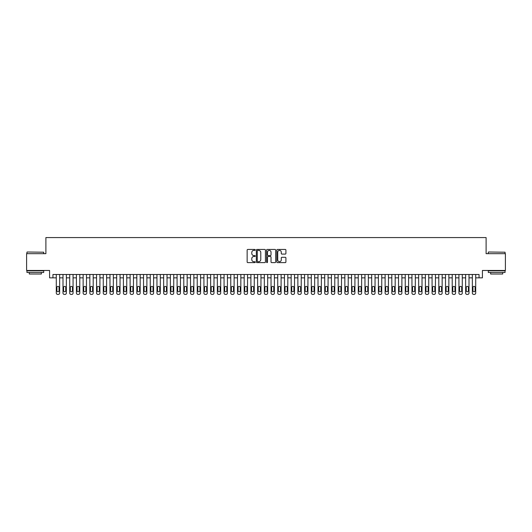 <?xml version="1.0" encoding="UTF-8"?>
<svg xmlns="http://www.w3.org/2000/svg" width="532" height="532" viewBox="0 0 532 532"><rect width="100%" height="100%" fill="white"/><g stroke="black" fill="none" stroke-linecap="round" stroke-linejoin="round"><path stroke-width="0.8" d="M255.26 249.907A0.459 0.459 0 0 0 254.801 249.448L247.806 249.448A0.658 0.658 0 0 0 247.147 250.107L247.147 261.963A0.658 0.658 0 0 0 247.806 262.622L254.801 262.622A0.459 0.459 0 0 0 255.26 262.163A0.459 0.459 0 0 0 254.801 261.697L253.897 261.697A2.108 2.108 0 0 1 251.789 259.589L251.789 258.605A2.108 2.108 0 0 1 253.897 256.497L254.801 256.497A0.459 0.459 0 0 0 255.26 256.032A0.459 0.459 0 0 0 254.801 255.573L253.897 255.573A2.108 2.108 0 0 1 251.789 253.465L251.789 252.481A2.108 2.108 0 0 1 253.897 250.373L254.801 250.373A0.459 0.459 0 0 0 255.26 249.907M285.252 254.09A0.658 0.658 0 0 0 285.91 253.432L285.91 250.107A0.658 0.658 0 0 0 285.252 249.448L277.478 249.448A0.658 0.658 0 0 0 276.82 250.107L276.82 261.963A0.658 0.658 0 0 0 277.478 262.622L285.252 262.622A0.658 0.658 0 0 0 285.91 261.963L285.91 257.947A0.658 0.658 0 0 0 285.252 257.288L281.927 257.288A0.658 0.658 0 0 0 281.268 257.947L281.268 259.935A1.762 1.762 0 0 1 279.506 261.697A1.762 1.762 0 0 1 277.744 259.935L277.744 252.135A1.762 1.762 0 0 1 279.506 250.373A1.762 1.762 0 0 1 281.268 252.135L281.268 253.432A0.658 0.658 0 0 0 281.927 254.09L285.252 254.09M479.059 277.844L482.418 277.844L482.418 270.462L505.4 270.462L505.4 253.684L486.108 253.684L486.108 237.578L45.892 237.578L45.892 253.684L26.6 253.684L26.6 270.462L49.582 270.462L49.582 277.844L56.292 277.844L56.292 293.079A1.343 1.343 0 0 0 57.636 294.422L58.307 294.422A1.343 1.343 0 0 0 59.651 293.079L59.651 277.844L63.002 277.844L63.002 293.079A1.343 1.343 0 0 0 64.345 294.422L65.017 294.422A1.343 1.343 0 0 0 66.36 293.079L66.36 277.844L69.719 277.844L69.719 293.079A1.343 1.343 0 0 0 71.055 294.422L71.727 294.422A1.343 1.343 0 0 0 73.07 293.079L73.07 277.844L76.428 277.844L76.428 293.079A1.343 1.343 0 0 0 77.765 294.422L78.437 294.422A1.343 1.343 0 0 0 79.78 293.079L79.78 277.844L83.138 277.844L83.138 293.079A1.343 1.343 0 0 0 84.482 294.422L85.147 294.422A1.343 1.343 0 0 0 86.49 293.079L86.49 277.844L89.848 277.844L89.848 293.079A1.343 1.343 0 0 0 91.191 294.422L91.863 294.422A1.343 1.343 0 0 0 93.2 293.079L93.2 277.844L96.558 277.844L96.558 293.079A1.343 1.343 0 0 0 97.901 294.422L98.573 294.422A1.343 1.343 0 0 0 99.916 293.079L99.916 277.844L103.268 277.844L103.268 293.079A1.343 1.343 0 0 0 104.611 294.422L105.283 294.422A1.343 1.343 0 0 0 106.626 293.079L106.626 277.844L109.978 277.844L109.978 293.079A1.343 1.343 0 0 0 111.321 294.422L111.993 294.422A1.343 1.343 0 0 0 113.336 293.079L113.336 277.844L116.688 277.844L116.688 293.079A1.343 1.343 0 0 0 118.031 294.422L118.703 294.422A1.343 1.343 0 0 0 120.046 293.079L120.046 277.844L123.397 277.844L123.397 293.079A1.343 1.343 0 0 0 124.741 294.422L125.412 294.422A1.343 1.343 0 0 0 126.756 293.079L126.756 277.844L130.114 277.844L130.114 293.079A1.343 1.343 0 0 0 131.451 294.422L132.122 294.422A1.343 1.343 0 0 0 133.465 293.079L133.465 277.844L136.824 277.844L136.824 293.079A1.343 1.343 0 0 0 138.16 294.422L138.832 294.422A1.343 1.343 0 0 0 140.175 293.079L140.175 277.844L143.534 277.844L143.534 293.079A1.343 1.343 0 0 0 144.877 294.422L145.542 294.422A1.343 1.343 0 0 0 146.885 293.079L146.885 277.844L150.243 277.844L150.243 293.079A1.343 1.343 0 0 0 151.587 294.422L152.258 294.422A1.343 1.343 0 0 0 153.595 293.079L153.595 277.844L156.953 277.844L156.953 293.079A1.343 1.343 0 0 0 158.297 294.422L158.968 294.422A1.343 1.343 0 0 0 160.312 293.079L160.312 277.844L163.663 277.844L163.663 293.079A1.343 1.343 0 0 0 165.006 294.422L165.678 294.422A1.343 1.343 0 0 0 167.021 293.079L167.021 277.844L170.373 277.844L170.373 293.079A1.343 1.343 0 0 0 171.716 294.422L172.388 294.422A1.343 1.343 0 0 0 173.731 293.079L173.731 277.844L177.083 277.844L177.083 293.079A1.343 1.343 0 0 0 178.426 294.422L179.098 294.422A1.343 1.343 0 0 0 180.441 293.079L180.441 277.844L183.793 277.844L183.793 293.079A1.343 1.343 0 0 0 185.136 294.422L185.808 294.422A1.343 1.343 0 0 0 187.151 293.079L187.151 277.844L190.509 277.844L190.509 293.079A1.343 1.343 0 0 0 191.846 294.422L192.518 294.422A1.343 1.343 0 0 0 193.861 293.079L193.861 277.844L197.219 277.844L197.219 293.079A1.343 1.343 0 0 0 198.556 294.422L199.227 294.422A1.343 1.343 0 0 0 200.571 293.079L200.571 277.844L203.929 277.844L203.929 293.079A1.343 1.343 0 0 0 205.272 294.422L205.937 294.422A1.343 1.343 0 0 0 207.28 293.079L207.28 277.844L210.639 277.844L210.639 293.079A1.343 1.343 0 0 0 211.982 294.422L212.654 294.422A1.343 1.343 0 0 0 213.99 293.079L213.99 277.844L217.349 277.844L217.349 293.079A1.343 1.343 0 0 0 218.692 294.422L219.364 294.422A1.343 1.343 0 0 0 220.707 293.079L220.707 277.844L224.058 277.844L224.058 293.079A1.343 1.343 0 0 0 225.402 294.422L226.073 294.422A1.343 1.343 0 0 0 227.417 293.079L227.417 277.844L230.768 277.844L230.768 293.079A1.343 1.343 0 0 0 232.112 294.422L232.783 294.422A1.343 1.343 0 0 0 234.127 293.079L234.127 277.844L237.478 277.844L237.478 293.079A1.343 1.343 0 0 0 238.821 294.422L239.493 294.422A1.343 1.343 0 0 0 240.836 293.079L240.836 277.844L244.188 277.844L244.188 293.079A1.343 1.343 0 0 0 245.531 294.422L246.203 294.422A1.343 1.343 0 0 0 247.546 293.079L247.546 277.844L250.905 277.844L250.905 293.079A1.343 1.343 0 0 0 252.241 294.422L252.913 294.422A1.343 1.343 0 0 0 254.256 293.079L254.256 277.844L257.614 277.844L257.614 293.079A1.343 1.343 0 0 0 258.951 294.422L259.623 294.422A1.343 1.343 0 0 0 260.966 293.079L260.966 277.844L264.324 277.844L264.324 293.079A1.343 1.343 0 0 0 265.668 294.422L266.333 294.422A1.343 1.343 0 0 0 267.676 293.079L267.676 277.844L271.034 277.844L271.034 293.079A1.343 1.343 0 0 0 272.377 294.422L273.049 294.422A1.343 1.343 0 0 0 274.386 293.079L274.386 277.844L277.744 277.844L277.744 293.079A1.343 1.343 0 0 0 279.087 294.422L279.759 294.422A1.343 1.343 0 0 0 281.096 293.079L281.096 277.844L284.454 277.844L284.454 293.079A1.343 1.343 0 0 0 285.797 294.422L286.469 294.422A1.343 1.343 0 0 0 287.812 293.079L287.812 277.844L291.164 277.844L291.164 293.079A1.343 1.343 0 0 0 292.507 294.422L293.179 294.422A1.343 1.343 0 0 0 294.522 293.079L294.522 277.844L297.873 277.844L297.873 293.079A1.343 1.343 0 0 0 299.217 294.422L299.888 294.422A1.343 1.343 0 0 0 301.232 293.079L301.232 277.844L304.583 277.844L304.583 293.079A1.343 1.343 0 0 0 305.927 294.422L306.598 294.422A1.343 1.343 0 0 0 307.942 293.079L307.942 277.844L311.293 277.844L311.293 293.079A1.343 1.343 0 0 0 312.636 294.422L313.308 294.422A1.343 1.343 0 0 0 314.651 293.079L314.651 277.844L318.01 277.844L318.01 293.079A1.343 1.343 0 0 0 319.346 294.422L320.018 294.422A1.343 1.343 0 0 0 321.361 293.079L321.361 277.844L324.72 277.844L324.72 293.079A1.343 1.343 0 0 0 326.063 294.422L326.728 294.422A1.343 1.343 0 0 0 328.071 293.079L328.071 277.844L331.429 277.844L331.429 293.079A1.343 1.343 0 0 0 332.773 294.422L333.444 294.422A1.343 1.343 0 0 0 334.781 293.079L334.781 277.844L338.139 277.844L338.139 293.079A1.343 1.343 0 0 0 339.483 294.422L340.154 294.422A1.343 1.343 0 0 0 341.491 293.079L341.491 277.844L344.849 277.844L344.849 293.079A1.343 1.343 0 0 0 346.192 294.422L346.864 294.422A1.343 1.343 0 0 0 348.207 293.079L348.207 277.844L351.559 277.844L351.559 293.079A1.343 1.343 0 0 0 352.902 294.422L353.574 294.422A1.343 1.343 0 0 0 354.917 293.079L354.917 277.844L358.269 277.844L358.269 293.079A1.343 1.343 0 0 0 359.612 294.422L360.284 294.422A1.343 1.343 0 0 0 361.627 293.079L361.627 277.844L364.979 277.844L364.979 293.079A1.343 1.343 0 0 0 366.322 294.422L366.994 294.422A1.343 1.343 0 0 0 368.337 293.079L368.337 277.844L371.688 277.844L371.688 293.079A1.343 1.343 0 0 0 373.032 294.422L373.703 294.422A1.343 1.343 0 0 0 375.047 293.079L375.047 277.844L378.405 277.844L378.405 293.079A1.343 1.343 0 0 0 379.742 294.422L380.413 294.422A1.343 1.343 0 0 0 381.757 293.079L381.757 277.844L385.115 277.844L385.115 293.079A1.343 1.343 0 0 0 386.458 294.422L387.123 294.422A1.343 1.343 0 0 0 388.466 293.079L388.466 277.844L391.825 277.844L391.825 293.079A1.343 1.343 0 0 0 393.168 294.422L393.84 294.422A1.343 1.343 0 0 0 395.176 293.079L395.176 277.844L398.534 277.844L398.534 293.079A1.343 1.343 0 0 0 399.878 294.422L400.549 294.422A1.343 1.343 0 0 0 401.886 293.079L401.886 277.844L405.244 277.844L405.244 293.079A1.343 1.343 0 0 0 406.588 294.422L407.259 294.422A1.343 1.343 0 0 0 408.603 293.079L408.603 277.844L411.954 277.844L411.954 293.079A1.343 1.343 0 0 0 413.298 294.422L413.969 294.422A1.343 1.343 0 0 0 415.312 293.079L415.312 277.844L418.664 277.844L418.664 293.079A1.343 1.343 0 0 0 420.007 294.422L420.679 294.422A1.343 1.343 0 0 0 422.022 293.079L422.022 277.844L425.374 277.844L425.374 293.079A1.343 1.343 0 0 0 426.717 294.422L427.389 294.422A1.343 1.343 0 0 0 428.732 293.079L428.732 277.844L432.084 277.844L432.084 293.079A1.343 1.343 0 0 0 433.427 294.422L434.099 294.422A1.343 1.343 0 0 0 435.442 293.079L435.442 277.844L438.8 277.844L438.8 293.079A1.343 1.343 0 0 0 440.137 294.422L440.809 294.422A1.343 1.343 0 0 0 442.152 293.079L442.152 277.844L445.51 277.844L445.51 293.079A1.343 1.343 0 0 0 446.853 294.422L447.518 294.422A1.343 1.343 0 0 0 448.862 293.079L448.862 277.844L452.22 277.844L452.22 293.079A1.343 1.343 0 0 0 453.563 294.422L454.235 294.422A1.343 1.343 0 0 0 455.572 293.079L455.572 277.844L458.93 277.844L458.93 293.079A1.343 1.343 0 0 0 460.273 294.422L460.945 294.422A1.343 1.343 0 0 0 462.281 293.079L462.281 277.844L465.64 277.844L465.64 293.079A1.343 1.343 0 0 0 466.983 294.422L467.655 294.422A1.343 1.343 0 0 0 468.998 293.079L468.998 277.844L472.349 277.844L472.349 293.079A1.343 1.343 0 0 0 473.693 294.422L474.364 294.422A1.343 1.343 0 0 0 475.708 293.079L475.708 277.844L479.059 277.844L479.059 274.492L52.941 274.492L52.941 277.844M265.421 250.107A0.658 0.658 0 0 0 264.763 249.448L256.989 249.448A0.658 0.658 0 0 0 256.331 250.107L256.331 261.963A0.658 0.658 0 0 0 256.989 262.622L264.763 262.622A0.658 0.658 0 0 0 265.421 261.963L265.421 250.107M267.237 249.448L275.011 249.448A0.658 0.658 0 0 1 275.669 250.107L275.669 261.963A0.658 0.658 0 0 1 275.011 262.622L271.679 262.622A0.658 0.658 0 0 1 271.021 261.963L271.021 257.156A0.658 0.658 0 0 0 270.362 256.497L268.155 256.497A0.658 0.658 0 0 0 267.496 257.156L267.496 262.163A0.459 0.459 0 0 1 267.037 262.622A0.459 0.459 0 0 1 266.579 262.163L266.579 250.107A0.658 0.658 0 0 1 267.237 249.448M257.714 250.373A0.459 0.459 0 0 0 257.255 250.831L257.255 261.239A0.459 0.459 0 0 0 257.714 261.697L258.672 261.697A2.108 2.108 0 0 0 260.78 259.589L260.78 252.481A2.108 2.108 0 0 0 258.672 250.373L257.714 250.373M271.021 252.168A1.762 1.762 0 0 0 269.259 250.406A1.762 1.762 0 0 0 267.496 252.168L267.496 254.914A0.658 0.658 0 0 0 268.155 255.573L270.362 255.573A0.658 0.658 0 0 0 271.021 254.914L271.021 252.168M59.651 274.492L59.651 293.079M56.292 274.492L56.292 293.079M59.045 290.658A1.071 1.071 0 0 1 57.975 291.736A1.071 1.071 0 0 1 56.897 290.658L56.897 287.44A1.071 1.071 0 0 1 57.975 286.369A1.071 1.071 0 0 1 59.045 287.44L59.045 290.658M57.636 294.422L58.307 294.422M27.139 252.008L43.71 252.208L27.139 252.008M35.325 272.477L26.933 272.477L26.933 270.801L43.71 270.801L43.71 272.477L35.325 272.477M41.363 272.477L41.363 274.02L29.287 274.02L29.287 272.477M488.489 252.008L505.068 252.208L488.489 252.008M496.675 272.477L488.29 272.477L488.29 270.801L505.068 270.801L505.068 272.477L496.675 272.477M502.713 272.477L502.713 274.02L490.637 274.02L490.637 272.477M66.36 274.492L66.36 293.079M63.002 274.492L63.002 293.079M65.755 290.658A1.071 1.071 0 0 1 64.685 291.736A1.071 1.071 0 0 1 63.607 290.658L63.607 287.44A1.071 1.071 0 0 1 64.685 286.369A1.071 1.071 0 0 1 65.755 287.44L65.755 290.658M64.345 294.422L65.017 294.422M73.07 274.492L73.07 293.079M69.719 274.492L69.719 293.079M72.465 290.658A1.071 1.071 0 0 1 71.394 291.736A1.071 1.071 0 0 1 70.317 290.658L70.317 287.44A1.071 1.071 0 0 1 71.394 286.369A1.071 1.071 0 0 1 72.465 287.44L72.465 290.658M71.055 294.422L71.727 294.422M79.78 274.492L79.78 293.079M76.428 274.492L76.428 293.079M79.175 290.658A1.071 1.071 0 0 1 78.104 291.736A1.071 1.071 0 0 1 77.027 290.658L77.027 287.44A1.071 1.071 0 0 1 78.104 286.369A1.071 1.071 0 0 1 79.175 287.44L79.175 290.658M77.765 294.422L78.437 294.422M86.49 274.492L86.49 293.079M83.138 274.492L83.138 293.079M85.885 290.658A1.071 1.071 0 0 1 84.814 291.736A1.071 1.071 0 0 1 83.743 290.658L83.743 287.44A1.071 1.071 0 0 1 84.814 286.369A1.071 1.071 0 0 1 85.885 287.44L85.885 290.658M84.482 294.422L85.147 294.422M93.2 274.492L93.2 293.079M89.848 274.492L89.848 293.079M92.601 290.658A1.071 1.071 0 0 1 91.524 291.736A1.071 1.071 0 0 1 90.453 290.658L90.453 287.44A1.071 1.071 0 0 1 91.524 286.369A1.071 1.071 0 0 1 92.601 287.44L92.601 290.658M91.191 294.422L91.863 294.422M99.916 274.492L99.916 293.079M96.558 274.492L96.558 293.079M99.311 290.658A1.071 1.071 0 0 1 98.234 291.736A1.071 1.071 0 0 1 97.163 290.658L97.163 287.44A1.071 1.071 0 0 1 98.234 286.369A1.071 1.071 0 0 1 99.311 287.44L99.311 290.658M97.901 294.422L98.573 294.422M106.626 274.492L106.626 293.079M103.268 274.492L103.268 293.079M106.021 290.658A1.071 1.071 0 0 1 104.944 291.736A1.071 1.071 0 0 1 103.873 290.658L103.873 287.44A1.071 1.071 0 0 1 104.944 286.369A1.071 1.071 0 0 1 106.021 287.44L106.021 290.658M104.611 294.422L105.283 294.422M113.336 274.492L113.336 293.079M109.978 274.492L109.978 293.079M112.731 290.658A1.071 1.071 0 0 1 111.654 291.736A1.071 1.071 0 0 1 110.583 290.658L110.583 287.44A1.071 1.071 0 0 1 111.654 286.369A1.071 1.071 0 0 1 112.731 287.44L112.731 290.658M111.321 294.422L111.993 294.422M120.046 274.492L120.046 293.079M116.688 274.492L116.688 293.079M119.441 290.658A1.071 1.071 0 0 1 118.37 291.736A1.071 1.071 0 0 1 117.293 290.658L117.293 287.44A1.071 1.071 0 0 1 118.37 286.369A1.071 1.071 0 0 1 119.441 287.44L119.441 290.658M118.031 294.422L118.703 294.422M126.756 274.492L126.756 293.079M123.397 274.492L123.397 293.079M126.15 290.658A1.071 1.071 0 0 1 125.08 291.736A1.071 1.071 0 0 1 124.003 290.658L124.003 287.44A1.071 1.071 0 0 1 125.08 286.369A1.071 1.071 0 0 1 126.15 287.44L126.15 290.658M124.741 294.422L125.412 294.422M133.465 274.492L133.465 293.079M130.114 274.492L130.114 293.079M132.86 290.658A1.071 1.071 0 0 1 131.79 291.736A1.071 1.071 0 0 1 130.712 290.658L130.712 287.44A1.071 1.071 0 0 1 131.79 286.369A1.071 1.071 0 0 1 132.86 287.44L132.86 290.658M131.451 294.422L132.122 294.422M140.175 274.492L140.175 293.079M136.824 274.492L136.824 293.079M139.57 290.658A1.071 1.071 0 0 1 138.5 291.736A1.071 1.071 0 0 1 137.422 290.658L137.422 287.44A1.071 1.071 0 0 1 138.5 286.369A1.071 1.071 0 0 1 139.57 287.44L139.57 290.658M138.16 294.422L138.832 294.422M146.885 274.492L146.885 293.079M143.534 274.492L143.534 293.079M146.28 290.658A1.071 1.071 0 0 1 145.209 291.736A1.071 1.071 0 0 1 144.139 290.658L144.139 287.44A1.071 1.071 0 0 1 145.209 286.369A1.071 1.071 0 0 1 146.28 287.44L146.28 290.658M144.877 294.422L145.542 294.422M153.595 274.492L153.595 293.079M150.243 274.492L150.243 293.079M152.997 290.658A1.071 1.071 0 0 1 151.919 291.736A1.071 1.071 0 0 1 150.849 290.658L150.849 287.44A1.071 1.071 0 0 1 151.919 286.369A1.071 1.071 0 0 1 152.997 287.44L152.997 290.658M151.587 294.422L152.258 294.422M160.312 274.492L160.312 293.079M156.953 274.492L156.953 293.079M159.706 290.658A1.071 1.071 0 0 1 158.629 291.736A1.071 1.071 0 0 1 157.558 290.658L157.558 287.44A1.071 1.071 0 0 1 158.629 286.369A1.071 1.071 0 0 1 159.706 287.44L159.706 290.658M158.297 294.422L158.968 294.422M167.021 274.492L167.021 293.079M163.663 274.492L163.663 293.079M166.416 290.658A1.071 1.071 0 0 1 165.339 291.736A1.071 1.071 0 0 1 164.268 290.658L164.268 287.44A1.071 1.071 0 0 1 165.339 286.369A1.071 1.071 0 0 1 166.416 287.44L166.416 290.658M165.006 294.422L165.678 294.422M173.731 274.492L173.731 293.079M170.373 274.492L170.373 293.079M173.126 290.658A1.071 1.071 0 0 1 172.049 291.736A1.071 1.071 0 0 1 170.978 290.658L170.978 287.44A1.071 1.071 0 0 1 172.049 286.369A1.071 1.071 0 0 1 173.126 287.44L173.126 290.658M171.716 294.422L172.388 294.422M180.441 274.492L180.441 293.079M177.083 274.492L177.083 293.079M179.836 290.658A1.071 1.071 0 0 1 178.765 291.736A1.071 1.071 0 0 1 177.688 290.658L177.688 287.44A1.071 1.071 0 0 1 178.765 286.369A1.071 1.071 0 0 1 179.836 287.44L179.836 290.658M178.426 294.422L179.098 294.422M187.151 274.492L187.151 293.079M183.793 274.492L183.793 293.079M186.546 290.658A1.071 1.071 0 0 1 185.475 291.736A1.071 1.071 0 0 1 184.398 290.658L184.398 287.44A1.071 1.071 0 0 1 185.475 286.369A1.071 1.071 0 0 1 186.546 287.44L186.546 290.658M185.136 294.422L185.808 294.422M193.861 274.492L193.861 293.079M190.509 274.492L190.509 293.079M193.256 290.658A1.071 1.071 0 0 1 192.185 291.736A1.071 1.071 0 0 1 191.108 290.658L191.108 287.44A1.071 1.071 0 0 1 192.185 286.369A1.071 1.071 0 0 1 193.256 287.44L193.256 290.658M191.846 294.422L192.518 294.422M200.571 274.492L200.571 293.079M197.219 274.492L197.219 293.079M199.965 290.658A1.071 1.071 0 0 1 198.895 291.736A1.071 1.071 0 0 1 197.818 290.658L197.818 287.44A1.071 1.071 0 0 1 198.895 286.369A1.071 1.071 0 0 1 199.965 287.44L199.965 290.658M198.556 294.422L199.227 294.422M207.28 274.492L207.28 293.079M203.929 274.492L203.929 293.079M206.675 290.658A1.071 1.071 0 0 1 205.605 291.736A1.071 1.071 0 0 1 204.534 290.658L204.534 287.44A1.071 1.071 0 0 1 205.605 286.369A1.071 1.071 0 0 1 206.675 287.44L206.675 290.658M205.272 294.422L205.937 294.422M213.99 274.492L213.99 293.079M210.639 274.492L210.639 293.079M213.392 290.658A1.071 1.071 0 0 1 212.315 291.736A1.071 1.071 0 0 1 211.244 290.658L211.244 287.44A1.071 1.071 0 0 1 212.315 286.369A1.071 1.071 0 0 1 213.392 287.44L213.392 290.658M211.982 294.422L212.654 294.422M220.707 274.492L220.707 293.079M217.349 274.492L217.349 293.079M220.102 290.658A1.071 1.071 0 0 1 219.024 291.736A1.071 1.071 0 0 1 217.954 290.658L217.954 287.44A1.071 1.071 0 0 1 219.024 286.369A1.071 1.071 0 0 1 220.102 287.44L220.102 290.658M218.692 294.422L219.364 294.422M227.417 274.492L227.417 293.079M224.058 274.492L224.058 293.079M226.812 290.658A1.071 1.071 0 0 1 225.734 291.736A1.071 1.071 0 0 1 224.664 290.658L224.664 287.44A1.071 1.071 0 0 1 225.734 286.369A1.071 1.071 0 0 1 226.812 287.44L226.812 290.658M225.402 294.422L226.073 294.422M234.127 274.492L234.127 293.079M230.768 274.492L230.768 293.079M233.521 290.658A1.071 1.071 0 0 1 232.444 291.736A1.071 1.071 0 0 1 231.373 290.658L231.373 287.44A1.071 1.071 0 0 1 232.444 286.369A1.071 1.071 0 0 1 233.521 287.44L233.521 290.658M232.112 294.422L232.783 294.422M240.836 274.492L240.836 293.079M237.478 274.492L237.478 293.079M240.231 290.658A1.071 1.071 0 0 1 239.161 291.736A1.071 1.071 0 0 1 238.083 290.658L238.083 287.44A1.071 1.071 0 0 1 239.161 286.369A1.071 1.071 0 0 1 240.231 287.44L240.231 290.658M238.821 294.422L239.493 294.422M247.546 274.492L247.546 293.079M244.188 274.492L244.188 293.079M246.941 290.658A1.071 1.071 0 0 1 245.87 291.736A1.071 1.071 0 0 1 244.793 290.658L244.793 287.44A1.071 1.071 0 0 1 245.87 286.369A1.071 1.071 0 0 1 246.941 287.44L246.941 290.658M245.531 294.422L246.203 294.422M254.256 274.492L254.256 293.079M250.905 274.492L250.905 293.079M253.651 290.658A1.071 1.071 0 0 1 252.58 291.736A1.071 1.071 0 0 1 251.503 290.658L251.503 287.44A1.071 1.071 0 0 1 252.58 286.369A1.071 1.071 0 0 1 253.651 287.44L253.651 290.658M252.241 294.422L252.913 294.422M260.966 274.492L260.966 293.079M257.614 274.492L257.614 293.079M260.361 290.658A1.071 1.071 0 0 1 259.29 291.736A1.071 1.071 0 0 1 258.213 290.658L258.213 287.44A1.071 1.071 0 0 1 259.29 286.369A1.071 1.071 0 0 1 260.361 287.44L260.361 290.658M258.951 294.422L259.623 294.422M267.676 274.492L267.676 293.079M264.324 274.492L264.324 293.079M267.071 290.658A1.071 1.071 0 0 1 266 291.736A1.071 1.071 0 0 1 264.929 290.658L264.929 287.44A1.071 1.071 0 0 1 266 286.369A1.071 1.071 0 0 1 267.071 287.44L267.071 290.658M265.668 294.422L266.333 294.422M274.386 274.492L274.386 293.079M271.034 274.492L271.034 293.079M273.787 290.658A1.071 1.071 0 0 1 272.71 291.736A1.071 1.071 0 0 1 271.639 290.658L271.639 287.44A1.071 1.071 0 0 1 272.71 286.369A1.071 1.071 0 0 1 273.787 287.44L273.787 290.658M272.377 294.422L273.049 294.422M281.096 274.492L281.096 293.079M277.744 274.492L277.744 293.079M280.497 290.658A1.071 1.071 0 0 1 279.42 291.736A1.071 1.071 0 0 1 278.349 290.658L278.349 287.44A1.071 1.071 0 0 1 279.42 286.369A1.071 1.071 0 0 1 280.497 287.44L280.497 290.658M279.087 294.422L279.759 294.422M287.812 274.492L287.812 293.079M284.454 274.492L284.454 293.079M287.207 290.658A1.071 1.071 0 0 1 286.13 291.736A1.071 1.071 0 0 1 285.059 290.658L285.059 287.44A1.071 1.071 0 0 1 286.13 286.369A1.071 1.071 0 0 1 287.207 287.44L287.207 290.658M285.797 294.422L286.469 294.422M294.522 274.492L294.522 293.079M291.164 274.492L291.164 293.079M293.917 290.658A1.071 1.071 0 0 1 292.839 291.736A1.071 1.071 0 0 1 291.769 290.658L291.769 287.44A1.071 1.071 0 0 1 292.839 286.369A1.071 1.071 0 0 1 293.917 287.44L293.917 290.658M292.507 294.422L293.179 294.422M301.232 274.492L301.232 293.079M297.873 274.492L297.873 293.079M300.627 290.658A1.071 1.071 0 0 1 299.556 291.736A1.071 1.071 0 0 1 298.479 290.658L298.479 287.44A1.071 1.071 0 0 1 299.556 286.369A1.071 1.071 0 0 1 300.627 287.44L300.627 290.658M299.217 294.422L299.888 294.422M307.942 274.492L307.942 293.079M304.583 274.492L304.583 293.079M307.336 290.658A1.071 1.071 0 0 1 306.266 291.736A1.071 1.071 0 0 1 305.188 290.658L305.188 287.44A1.071 1.071 0 0 1 306.266 286.369A1.071 1.071 0 0 1 307.336 287.44L307.336 290.658M305.927 294.422L306.598 294.422M314.651 274.492L314.651 293.079M311.293 274.492L311.293 293.079M314.046 290.658A1.071 1.071 0 0 1 312.976 291.736A1.071 1.071 0 0 1 311.898 290.658L311.898 287.44A1.071 1.071 0 0 1 312.976 286.369A1.071 1.071 0 0 1 314.046 287.44L314.046 290.658M312.636 294.422L313.308 294.422M321.361 274.492L321.361 293.079M318.01 274.492L318.01 293.079M320.756 290.658A1.071 1.071 0 0 1 319.685 291.736A1.071 1.071 0 0 1 318.608 290.658L318.608 287.44A1.071 1.071 0 0 1 319.685 286.369A1.071 1.071 0 0 1 320.756 287.44L320.756 290.658M319.346 294.422L320.018 294.422M328.071 274.492L328.071 293.079M324.72 274.492L324.72 293.079M327.466 290.658A1.071 1.071 0 0 1 326.395 291.736A1.071 1.071 0 0 1 325.325 290.658L325.325 287.44A1.071 1.071 0 0 1 326.395 286.369A1.071 1.071 0 0 1 327.466 287.44L327.466 290.658M326.063 294.422L326.728 294.422M334.781 274.492L334.781 293.079M331.429 274.492L331.429 293.079M334.182 290.658A1.071 1.071 0 0 1 333.105 291.736A1.071 1.071 0 0 1 332.035 290.658L332.035 287.44A1.071 1.071 0 0 1 333.105 286.369A1.071 1.071 0 0 1 334.182 287.44L334.182 290.658M332.773 294.422L333.444 294.422M341.491 274.492L341.491 293.079M338.139 274.492L338.139 293.079M340.892 290.658A1.071 1.071 0 0 1 339.815 291.736A1.071 1.071 0 0 1 338.744 290.658L338.744 287.44A1.071 1.071 0 0 1 339.815 286.369A1.071 1.071 0 0 1 340.892 287.44L340.892 290.658M339.483 294.422L340.154 294.422M348.207 274.492L348.207 293.079M344.849 274.492L344.849 293.079M347.602 290.658A1.071 1.071 0 0 1 346.525 291.736A1.071 1.071 0 0 1 345.454 290.658L345.454 287.44A1.071 1.071 0 0 1 346.525 286.369A1.071 1.071 0 0 1 347.602 287.44L347.602 290.658M346.192 294.422L346.864 294.422M354.917 274.492L354.917 293.079M351.559 274.492L351.559 293.079M354.312 290.658A1.071 1.071 0 0 1 353.235 291.736A1.071 1.071 0 0 1 352.164 290.658L352.164 287.44A1.071 1.071 0 0 1 353.235 286.369A1.071 1.071 0 0 1 354.312 287.44L354.312 290.658M352.902 294.422L353.574 294.422M361.627 274.492L361.627 293.079M358.269 274.492L358.269 293.079M361.022 290.658A1.071 1.071 0 0 1 359.951 291.736A1.071 1.071 0 0 1 358.874 290.658L358.874 287.44A1.071 1.071 0 0 1 359.951 286.369A1.071 1.071 0 0 1 361.022 287.44L361.022 290.658M359.612 294.422L360.284 294.422M368.337 274.492L368.337 293.079M364.979 274.492L364.979 293.079M367.732 290.658A1.071 1.071 0 0 1 366.661 291.736A1.071 1.071 0 0 1 365.584 290.658L365.584 287.44A1.071 1.071 0 0 1 366.661 286.369A1.071 1.071 0 0 1 367.732 287.44L367.732 290.658M366.322 294.422L366.994 294.422M375.047 274.492L375.047 293.079M371.688 274.492L371.688 293.079M374.442 290.658A1.071 1.071 0 0 1 373.371 291.736A1.071 1.071 0 0 1 372.294 290.658L372.294 287.44A1.071 1.071 0 0 1 373.371 286.369A1.071 1.071 0 0 1 374.442 287.44L374.442 290.658M373.032 294.422L373.703 294.422M381.757 274.492L381.757 293.079M378.405 274.492L378.405 293.079M381.151 290.658A1.071 1.071 0 0 1 380.081 291.736A1.071 1.071 0 0 1 379.003 290.658L379.003 287.44A1.071 1.071 0 0 1 380.081 286.369A1.071 1.071 0 0 1 381.151 287.44L381.151 290.658M379.742 294.422L380.413 294.422M388.466 274.492L388.466 293.079M385.115 274.492L385.115 293.079M387.861 290.658A1.071 1.071 0 0 1 386.791 291.736A1.071 1.071 0 0 1 385.72 290.658L385.72 287.44A1.071 1.071 0 0 1 386.791 286.369A1.071 1.071 0 0 1 387.861 287.44L387.861 290.658M386.458 294.422L387.123 294.422M395.176 274.492L395.176 293.079M391.825 274.492L391.825 293.079M394.578 290.658A1.071 1.071 0 0 1 393.5 291.736A1.071 1.071 0 0 1 392.43 290.658L392.43 287.44A1.071 1.071 0 0 1 393.5 286.369A1.071 1.071 0 0 1 394.578 287.44L394.578 290.658M393.168 294.422L393.84 294.422M401.886 274.492L401.886 293.079M398.534 274.492L398.534 293.079M401.288 290.658A1.071 1.071 0 0 1 400.21 291.736A1.071 1.071 0 0 1 399.14 290.658L399.14 287.44A1.071 1.071 0 0 1 400.21 286.369A1.071 1.071 0 0 1 401.288 287.44L401.288 290.658M399.878 294.422L400.549 294.422M408.603 274.492L408.603 293.079M405.244 274.492L405.244 293.079M407.997 290.658A1.071 1.071 0 0 1 406.92 291.736A1.071 1.071 0 0 1 405.849 290.658L405.849 287.44A1.071 1.071 0 0 1 406.92 286.369A1.071 1.071 0 0 1 407.997 287.44L407.997 290.658M406.588 294.422L407.259 294.422M415.312 274.492L415.312 293.079M411.954 274.492L411.954 293.079M414.707 290.658A1.071 1.071 0 0 1 413.63 291.736A1.071 1.071 0 0 1 412.559 290.658L412.559 287.44A1.071 1.071 0 0 1 413.63 286.369A1.071 1.071 0 0 1 414.707 287.44L414.707 290.658M413.298 294.422L413.969 294.422M422.022 274.492L422.022 293.079M418.664 274.492L418.664 293.079M421.417 290.658A1.071 1.071 0 0 1 420.347 291.736A1.071 1.071 0 0 1 419.269 290.658L419.269 287.44A1.071 1.071 0 0 1 420.347 286.369A1.071 1.071 0 0 1 421.417 287.44L421.417 290.658M420.007 294.422L420.679 294.422M428.732 274.492L428.732 293.079M425.374 274.492L425.374 293.079M428.127 290.658A1.071 1.071 0 0 1 427.056 291.736A1.071 1.071 0 0 1 425.979 290.658L425.979 287.44A1.071 1.071 0 0 1 427.056 286.369A1.071 1.071 0 0 1 428.127 287.44L428.127 290.658M426.717 294.422L427.389 294.422M435.442 274.492L435.442 293.079M432.084 274.492L432.084 293.079M434.837 290.658A1.071 1.071 0 0 1 433.766 291.736A1.071 1.071 0 0 1 432.689 290.658L432.689 287.44A1.071 1.071 0 0 1 433.766 286.369A1.071 1.071 0 0 1 434.837 287.44L434.837 290.658M433.427 294.422L434.099 294.422M442.152 274.492L442.152 293.079M438.8 274.492L438.8 293.079M441.547 290.658A1.071 1.071 0 0 1 440.476 291.736A1.071 1.071 0 0 1 439.399 290.658L439.399 287.44A1.071 1.071 0 0 1 440.476 286.369A1.071 1.071 0 0 1 441.547 287.44L441.547 290.658M440.137 294.422L440.809 294.422M448.862 274.492L448.862 293.079M445.51 274.492L445.51 293.079M448.257 290.658A1.071 1.071 0 0 1 447.186 291.736A1.071 1.071 0 0 1 446.115 290.658L446.115 287.44A1.071 1.071 0 0 1 447.186 286.369A1.071 1.071 0 0 1 448.257 287.44L448.257 290.658M446.853 294.422L447.518 294.422M455.572 274.492L455.572 293.079M452.22 274.492L452.22 293.079M454.973 290.658A1.071 1.071 0 0 1 453.896 291.736A1.071 1.071 0 0 1 452.825 290.658L452.825 287.44A1.071 1.071 0 0 1 453.896 286.369A1.071 1.071 0 0 1 454.973 287.44L454.973 290.658M453.563 294.422L454.235 294.422M462.281 274.492L462.281 293.079M458.93 274.492L458.93 293.079M461.683 290.658A1.071 1.071 0 0 1 460.606 291.736A1.071 1.071 0 0 1 459.535 290.658L459.535 287.44A1.071 1.071 0 0 1 460.606 286.369A1.071 1.071 0 0 1 461.683 287.44L461.683 290.658M460.273 294.422L460.945 294.422M468.998 274.492L468.998 293.079M465.64 274.492L465.64 293.079M468.393 290.658A1.071 1.071 0 0 1 467.315 291.736A1.071 1.071 0 0 1 466.245 290.658L466.245 287.44A1.071 1.071 0 0 1 467.315 286.369A1.071 1.071 0 0 1 468.393 287.44L468.393 290.658M466.983 294.422L467.655 294.422M475.708 274.492L475.708 293.079M472.349 274.492L472.349 293.079M475.103 290.658A1.071 1.071 0 0 1 474.025 291.736A1.071 1.071 0 0 1 472.955 290.658L472.955 287.44A1.071 1.071 0 0 1 474.025 286.369A1.071 1.071 0 0 1 475.103 287.44L475.103 290.658M473.693 294.422L474.364 294.422M26.933 253.684L26.933 252.208M30.763 270.801L30.763 270.462M39.887 270.801L39.887 270.462M43.71 253.684L43.71 252.208M488.29 253.684L488.29 252.208M492.113 270.801L492.113 270.462M501.237 270.801L501.237 270.462M505.068 253.684L505.068 252.208"/></g></svg>
